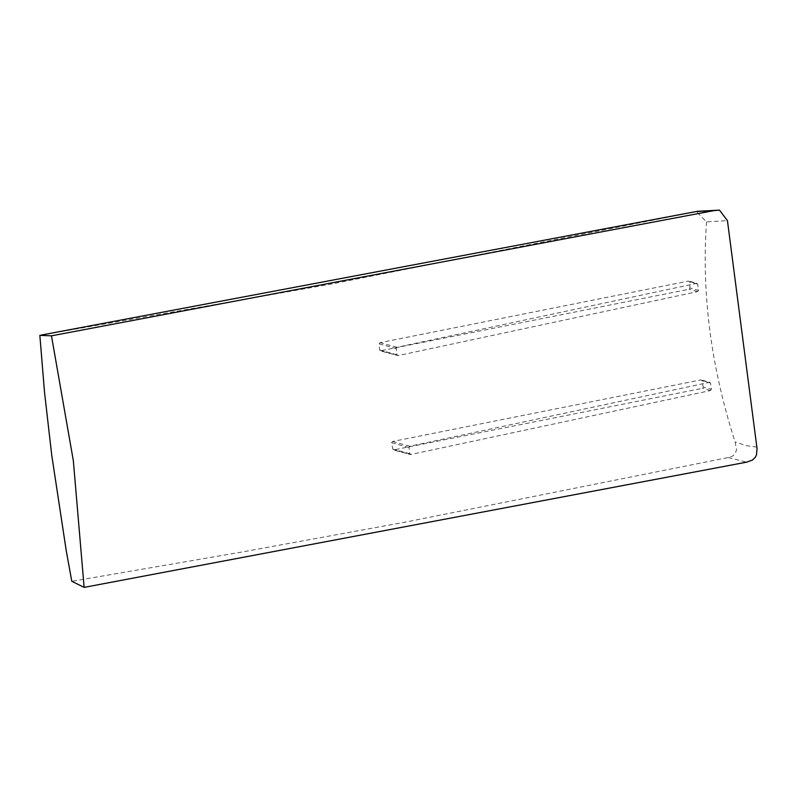 <?xml version="1.0" encoding="UTF-8"?>
<svg xmlns="http://www.w3.org/2000/svg" width="797" height="797" viewBox="0 0 797 797"><rect width="100%" height="100%" fill="white"/><g stroke="black" fill="none" stroke-linecap="round" stroke-linejoin="round"><path stroke-width="0.6" stroke-dasharray="3.98 2.99" d="M711.352 389.305L710.526 390.55L410.495 454.559L393.569 449.936L702.446 388.338L703.213 387.083L702.057 380.757L700.902 379.9L392.463 441.508L391.646 442.753L392.801 449.09L394.007 449.956L410.913 454.569L409.817 453.732L409.01 447.496L409.827 446.25L709.868 382.241L700.902 379.9L710.545 383.068L711.352 389.305L703.213 387.083M698.501 290.347L697.674 291.592L398.062 355.601L380.259 350.849L689.136 289.251L690.013 288.026L689.544 281.879L688.508 281.062L380.079 342.67L379.143 343.886L379.601 350.032L380.687 350.859L398.062 355.601L396.966 354.775L396.159 348.528L396.976 347.293L697.016 283.284L688.508 281.062L697.684 284.111L698.501 290.347L690.013 288.026M39.85 335.358L329.888 284.34L696.359 211.554L706.511 221.875L727.442 220.62M706.511 221.875C701.509 293.864 711.034 367.208 735.083 441.887L736.488 449.548L735.501 453.234L732.941 455.934L728.299 457.518L406.062 521.985L240.246 552.331L71.79 581.312M756.851 447.087L746.042 445.603L735.083 441.887M710.526 390.55L702.446 388.338M710.545 383.068L702.057 380.757M697.674 291.592L689.136 289.251M697.684 284.111L689.544 281.879M379.143 343.886L396.159 348.528M396.976 347.293L380.079 342.67M396.966 354.775L379.601 350.032M391.646 442.753L409.01 447.496M409.827 446.25L392.463 441.508M409.817 453.732L392.801 449.09M728.299 457.518L746.51 462.18"/><path stroke-width="1.2" d="M39.85 335.358L51.466 335.826L73.334 460.676L84.133 587.379L71.8 581.312L66.231 550.637L51.705 454.977L44.512 392.194L39.85 335.358M84.133 587.379L746.51 462.18L752.358 460.108L755.197 457.428L756.453 455.047L757.04 448.621L727.442 220.62L719.482 210.119L713.843 210.637L51.466 335.826M713.843 210.637L696.359 211.554M719.482 210.119L697.455 211.305L41.374 335.049"/></g></svg>
